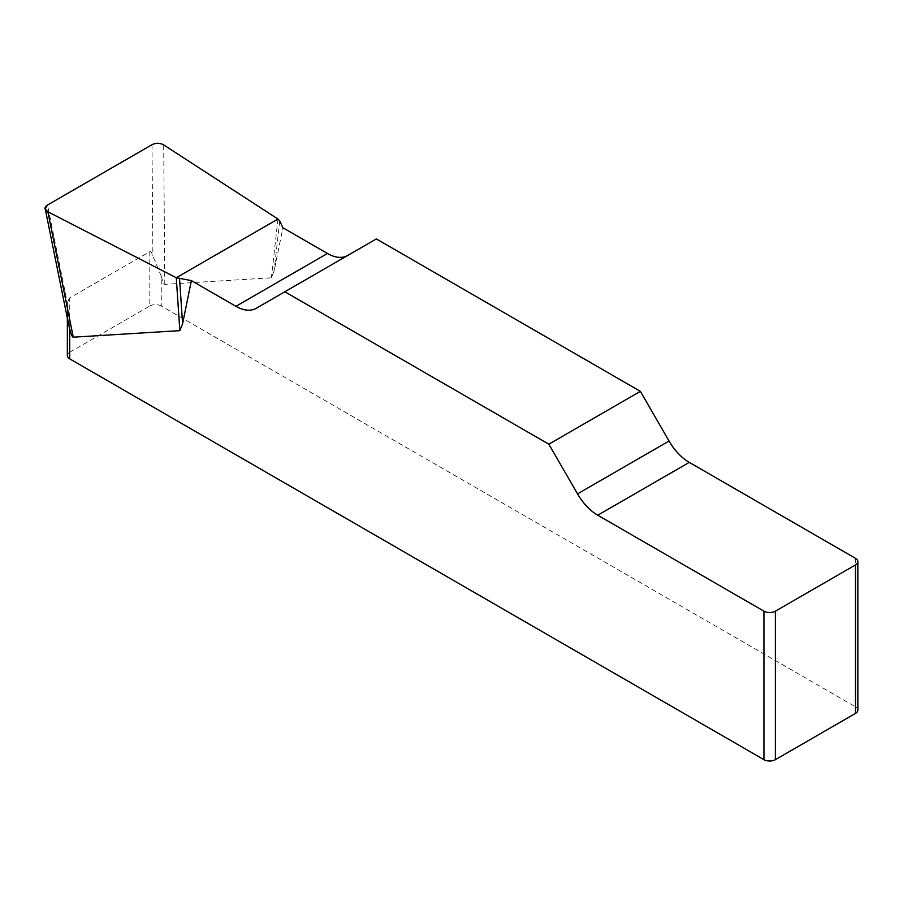 <?xml version="1.0" encoding="UTF-8"?>
<svg xmlns="http://www.w3.org/2000/svg" width="903" height="903" viewBox="0 0 903 903"><rect width="100%" height="100%" fill="white"/><g stroke="black" fill="none" stroke-linecap="round" stroke-linejoin="round"><path stroke-width="0.68" stroke-dasharray="4.51 3.39" d="M855.48 558.336L855.48 706.812L161.253 306.004L161.253 276.16C162.664 281.612 163.849 284.343 164.809 284.343L271.363 277.797L274.117 270.945L282.91 227.759M376.359 238.923L347.678 255.481A40.454 23.354 60 0 1 347.587 255.538M161.253 276.16L152.9 255.989C151.727 252.637 150.699 251.203 149.808 251.677L69.723 297.911C68.842 298.453 68.199 300.857 67.793 305.124L67.398 312.246L68.707 324.775M149.808 251.677L149.808 306.004L69.723 352.249L69.723 297.911M67.353 355.556A8.093 4.673 180 0 1 69.723 352.249M149.808 306.004A8.093 4.673 180 0 1 161.253 306.004M855.48 706.812A8.093 4.673 180 0 1 857.85 710.119M347.678 255.481L256.147 308.329M279.738 220.942L274.117 270.945M277.966 219.045L271.363 277.797M164.809 284.343L163.691 144.898M67.793 305.124L47.509 205.026M151.997 144.694L152.9 255.989M67.353 312.314L67.353 318.127"/><path stroke-width="1.35" d="M347.587 255.538A40.454 23.354 60 0 1 327.45 253.483L282.91 227.759L279.738 220.942L277.966 219.045L163.691 144.898C159.887 142.911 155.993 142.843 151.997 144.694L47.509 205.026L45.206 208.841L47.859 211.776L176.277 277.752L191.368 280.607L235.92 306.32A40.454 23.354 -120 0 0 256.147 308.329L376.359 238.923L640.374 391.349L548.843 444.197L577.525 493.873A40.454 23.354 -120 0 0 597.752 515.218L763.949 611.173A8.093 4.673 0 0 0 775.384 611.173L775.384 759.66A8.093 4.673 180 0 1 763.949 759.66L69.723 358.852A8.093 4.673 180 0 1 67.353 355.556L67.353 318.127M857.85 561.632L857.85 710.119A8.093 4.673 180 0 1 855.48 713.415L855.48 564.939A8.093 4.673 0 0 0 857.85 561.632A8.093 4.673 0 0 0 855.48 558.336L689.282 462.381A40.454 23.354 60 0 1 669.055 441.025L640.374 391.349M191.368 280.607L182.587 323.793L179.832 330.645L73.278 337.191C72.308 337.191 71.123 334.46 69.723 329.008L69.723 358.852M548.843 444.197L284.829 291.771M68.707 324.775L69.723 329.008M855.48 713.415L775.384 759.66M855.48 564.939L775.384 611.173M179.562 278.779L182.587 323.793M176.277 277.752L179.832 330.645M47.893 211.799C44.179 209.586 44.055 207.329 47.554 205.004L151.964 144.728C155.982 142.708 159.91 142.776 163.725 144.92L277.966 219.045L176.277 277.752L47.893 211.799M763.949 759.66L763.949 611.173M577.525 493.873L669.055 441.025M689.282 462.381L597.752 515.218M235.92 306.32L327.45 253.483M47.859 211.776L73.278 337.191M45.274 209.169L68.673 324.674"/></g></svg>
